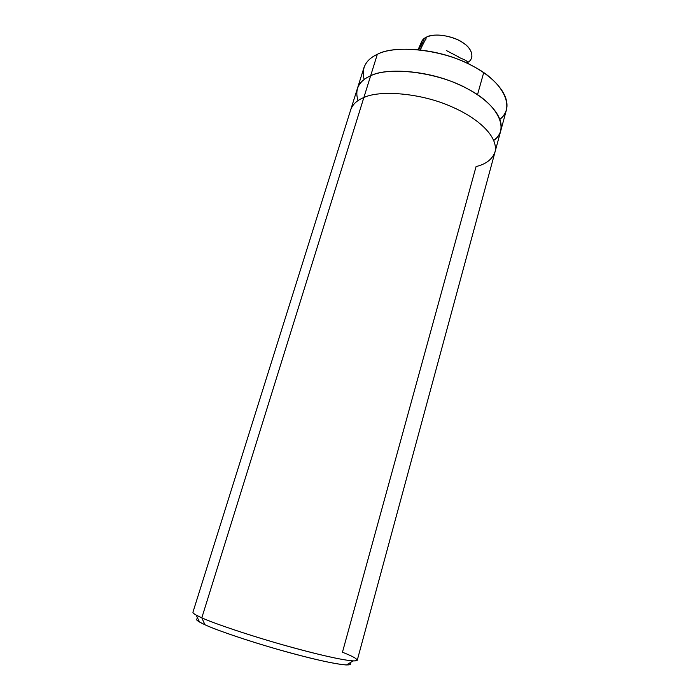 <?xml version="1.0" encoding="UTF-8"?>
<svg xmlns="http://www.w3.org/2000/svg" width="700" height="700" viewBox="0 0 700 700"><rect width="100%" height="100%" fill="white"/><g stroke="black" fill="none" stroke-linecap="round" stroke-linejoin="round"><path stroke-width="1.05" d="M377.326 54.32L370.632 75.793L377.326 54.32C394.993 44.258 444.658 49.534 474.206 66.832C502.486 81.489 515.988 107.091 500.001 119.236C503.265 116.541 505.435 113.295 506.529 109.506C510.248 93.608 491.759 73.973 463.846 61.714C433.632 47.819 393.111 45.78 377.326 54.32L370.632 75.793C388.325 66.194 438.751 72.091 468.484 89.329C497.079 103.994 510.361 129.115 493.815 140.341C497.359 137.707 499.686 134.452 500.815 130.594C499.686 134.452 497.359 137.707 493.815 140.341C510.361 129.115 497.079 103.994 468.484 89.329C438.751 72.091 388.325 66.194 370.632 75.793C363.773 78.724 359.354 83.011 357.359 88.646C359.354 83.011 363.773 78.724 370.632 75.793C358.776 81.007 354.559 89.285 357.998 100.625C354.559 89.285 358.776 81.007 370.632 75.793C386.348 67.725 427.017 70.184 457.476 83.956C485.608 96.127 504.367 115.299 500.815 130.594C504.367 115.299 485.608 96.127 457.476 83.956C427.017 70.184 386.348 67.725 370.632 75.793L363.869 97.527C357.035 100.266 352.651 104.335 350.735 109.734C352.651 104.335 357.035 100.266 363.869 97.527L201.81 617.829C195.799 615.178 192.841 613.314 192.929 612.229L363.904 67.795C365.969 61.933 370.44 57.444 377.326 54.32C365.689 59.719 361.305 68.119 364.158 79.511M418.145 49.595L421.19 42.613C422.056 40.101 423.911 38.22 426.755 36.96C421.741 39.252 420 42.936 421.54 48.02M471.835 57.426C472.491 50.531 467.644 44.572 457.293 39.55C445.025 34.624 434.849 33.766 426.755 36.96L420.21 49.814L426.755 36.96C434.105 32.865 453.373 35.77 462.831 42.63C472.981 48.808 475.029 59.553 466.637 62.983M370.632 75.793L201.81 617.829L204.942 624.741L201.81 617.829C213.815 623.324 248.57 635.171 283.194 644.936C317.345 654.491 340.637 659.82 353.062 660.94L346.377 664.983C334.556 664.055 312.734 659.146 280.91 650.274C248.649 641.2 216.248 630.044 204.942 624.741C197.269 621.276 194.898 619.22 197.838 618.564C195.624 618.957 196.201 620.113 199.553 622.046L204.942 624.741C218.067 631.059 263.874 646.144 298.909 655.174C331.012 663.653 355.066 667.546 349.694 662.97M353.062 660.94C360.474 660.87 356.947 657.965 342.457 652.216L476.07 166.582C486.062 164.115 492.38 159.232 495.031 151.935C498.409 137.252 479.377 118.554 451.019 106.479C420.306 92.82 379.505 89.95 363.869 97.527C379.505 89.95 420.306 92.82 451.019 106.479C479.377 118.554 498.409 137.252 495.031 151.935L506.529 109.506M495.031 151.935L357.245 660.275C355.915 662.804 329.683 657.615 295.697 648.401C258.676 638.461 215.04 623.971 201.81 617.829L196.096 615.038L199.553 622.046M483.691 72.66L477.496 94.754M425.889 39.55C423.089 37.188 423.474 41.956 422.188 43.523L418.652 49.639M446.276 50.496L458.124 56.674C461.073 59.133 468.142 59.867 467.915 63.595"/></g></svg>
